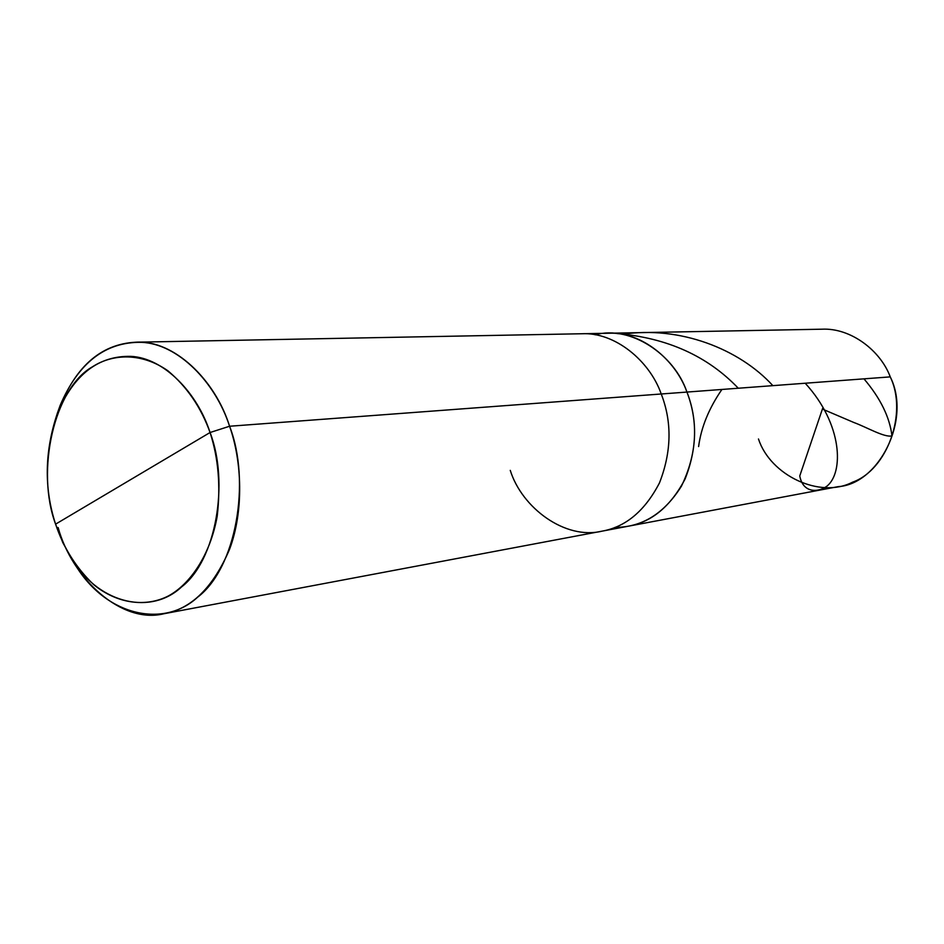 <?xml version="1.0" encoding="UTF-8"?>
<svg xmlns="http://www.w3.org/2000/svg" width="944" height="944" viewBox="0 0 944 944"><rect width="100%" height="100%" fill="white"/><g stroke="black" fill="none" stroke-linecap="round" stroke-linejoin="round"><path stroke-width="1.42" d="M686.949 392.067C698.713 422.829 696.873 454.194 681.426 486.184C664.163 513.642 642.014 527.377 614.981 527.377C642.014 527.377 664.163 513.642 681.426 486.184C696.873 454.194 698.713 422.829 686.949 392.067C675.597 359.688 641.224 331.415 608.502 333.244C641.224 331.415 675.597 359.688 686.949 392.067L890.251 376.88L686.949 392.067C674.299 354.248 630.167 325.007 595.157 334.801C630.167 325.007 674.299 354.248 686.949 392.067L661.237 393.99C649.696 360.82 614.815 331.875 581.669 333.751C614.815 331.875 649.696 360.82 661.237 393.99L229.581 426.24C215.279 379.936 173.861 339.698 135.912 342.2C100.005 343.982 73.738 367.9 57.112 413.932L60.145 405.413C78.328 362.803 105.433 341.763 141.447 342.318C178.18 343.805 215.515 382.438 229.581 426.24L210.064 432.517C218.371 458.052 220.754 485.983 217.191 516.297C210.241 555.178 190.004 584.324 168.351 595.971C146.556 607.181 117.764 604.361 93.645 584.607C76.11 567.792 63.425 547.65 55.59 524.156L210.064 432.517C197.449 392.987 163.996 357.929 130.897 356.36C98.412 355.617 73.915 374.567 57.407 413.177C44.545 451.374 43.943 488.367 55.59 524.156C35.636 470.678 54.174 388.137 92.5 366.768C112.997 353.481 141.942 352.572 167.926 370.803C187.042 386.863 201.084 407.43 210.064 432.517L55.59 524.156L62.8 542.599L72.558 560.252C100.949 605.198 152.008 614.709 181.484 586.991C216.176 560.512 229.357 482.384 210.064 432.517L229.581 426.24L686.949 392.067C697.687 419.596 697.085 448.542 685.132 478.903C670.759 506.279 651.832 522.032 628.374 526.186C651.832 522.032 670.759 506.279 685.132 478.903C697.085 448.542 697.687 419.596 686.949 392.067M135.912 342.2L821.929 329.196C850.756 327.686 880.575 350.637 890.251 376.88C911.774 419.49 878.817 484.166 838.154 486.644L602.001 531.165C625.766 526.964 644.929 510.857 659.49 482.88C671.573 451.81 672.163 422.18 661.237 393.99C672.163 422.18 671.573 451.81 659.49 482.88C644.929 510.857 625.766 526.964 602.001 531.165L163.878 613.753C191.184 609.045 213.073 587.605 229.522 549.408C243.977 510.987 242.053 461.38 229.581 426.24C251.116 481.511 236.236 568.194 197.544 597.257C164.657 627.748 108.1 616.845 76.818 567.297L72.11 559.58M758.469 438.984C770.363 475.363 819.958 499.105 852.574 482.172C887.041 470.1 907.939 413.106 890.251 376.88M510.256 470.372C521.961 507.955 565.255 540.133 602.001 531.165M58.127 527.543C72.145 578.743 121.729 624.373 163.878 613.753M823.074 409.354L853.836 422.487C866.604 427.148 884.599 437.804 891.962 435.88C889.72 417.189 880.398 398.179 863.972 378.851M889.744 376.916L889.779 375.771M721.912 389.459C708.897 408.363 701.132 427.396 698.607 446.559M738.279 388.232C707.634 356.089 667.219 337.858 617.034 333.551M772.865 385.648C739.282 348.891 679.668 325.503 622.131 334.329M822.649 408.327L799.757 475.941C803.061 493.57 818.472 492.508 826.991 486.113C843.735 472.649 842.933 424.352 805.208 383.24M60.145 405.413L57.407 413.177M76.818 567.297L72.558 560.252"/></g></svg>
